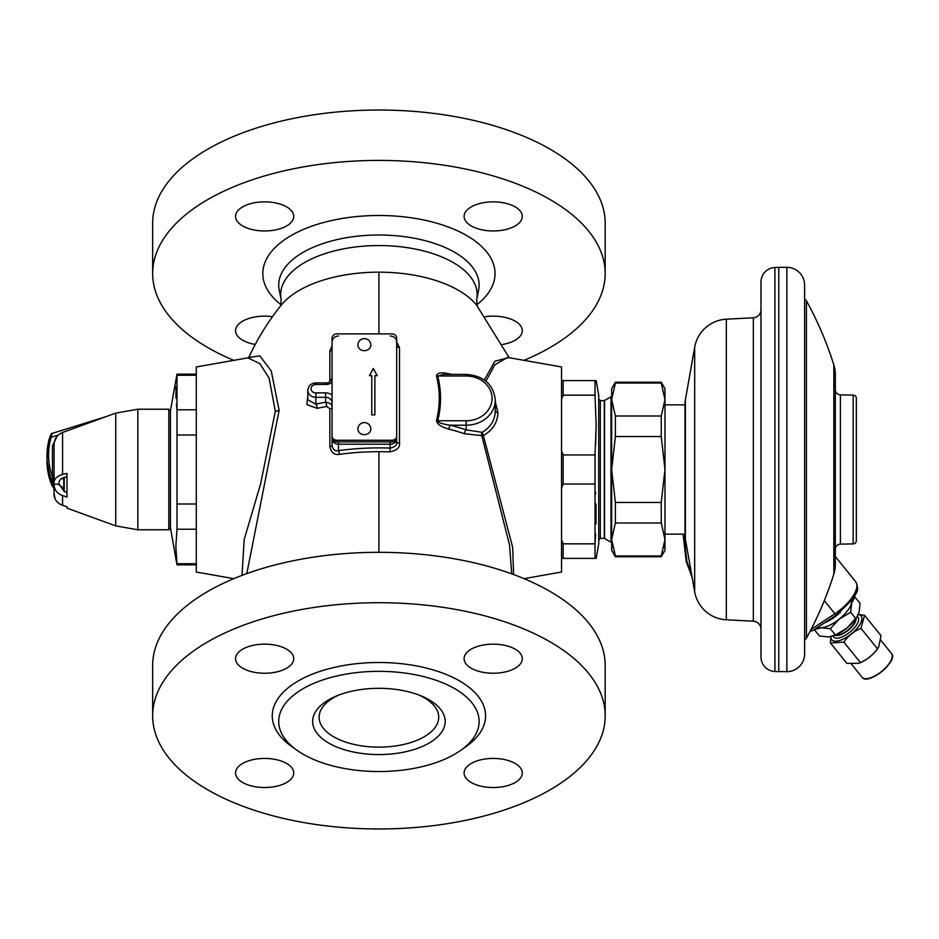 <?xml version="1.0" encoding="UTF-8"?>
<svg xmlns="http://www.w3.org/2000/svg" width="939" height="939" viewBox="0 0 939 939"><rect width="100%" height="100%" fill="white"/><g stroke="black" fill="none" stroke-linecap="round" stroke-linejoin="round"><path stroke-width="1.41" d="M836.426 614.975A3.228 0.681 -123.4 0 1 834.877 613.742A29.52 12.09 141 0 0 855.722 581.757C860.112 591.816 855.734 592.439 852.964 599.152L836.426 614.975L812.751 630.597L810.157 631.219M835.323 374.614A32.325 32.325 0 0 0 833.844 364.931L833.844 574.069A32.325 32.325 0 0 0 835.323 564.386L835.323 374.614M840.405 394.873L840.405 544.127L853.164 543.904L853.164 395.096L840.405 394.873A5.176 5.176 0 0 1 835.323 389.708M840.405 544.127A5.176 5.176 0 0 0 835.323 549.292M853.164 395.096A3.228 3.228 0 0 1 856.333 398.336L856.333 540.664A3.228 3.228 180 0 1 853.164 543.904M778.76 671.667L778.76 267.333L774.91 267.498L774.91 671.502L786.847 671.667A17.782 17.782 0 0 0 804.617 653.896L804.617 640.046L806.437 638.144A349.097 349.097 0 0 0 833.844 574.069M833.844 364.931A349.097 349.097 0 0 0 806.437 300.856L804.617 298.954L804.617 285.104L804.617 653.896M778.76 267.333L786.847 267.333A17.782 17.782 0 0 1 804.617 285.104M774.91 267.498A14.543 14.543 0 0 0 760.977 282.029L760.977 656.971A14.543 14.543 0 0 0 774.91 671.502M760.977 282.029L760.977 323.72M760.977 615.28L760.977 656.971M760.977 309.717A8.075 8.075 0 0 1 753.324 317.793L726.317 319.201A33.945 33.945 0 0 0 694.672 347.207L685.388 399.838A24.238 24.238 0 0 0 685.024 404.04L685.024 534.96A24.238 24.238 0 0 0 685.388 539.162L694.672 591.793A33.945 33.945 0 0 0 726.317 619.799L753.324 621.207A8.075 8.075 0 0 1 760.977 629.283M664.976 534.15L685.024 534.15M664.976 404.85L685.024 404.85M615.385 383.03L611.653 399.521L611.653 388.687L615.385 382.232L615.385 383.03L661.244 383.03L661.244 382.232L664.976 388.687L664.976 399.521L661.244 416L661.244 436.541L664.976 469.5L661.244 502.459L661.244 523L664.976 539.479L661.244 555.97L615.385 555.97L615.385 556.768L611.653 550.313L611.653 539.479L615.385 555.97L613.883 552.144M615.385 523L615.385 502.459L611.653 469.5L615.385 436.541L615.385 416L611.653 399.521L611.653 539.479L615.385 523L661.244 523M612.568 547.531L612.028 544.655M661.244 383.03L664.976 399.521L664.976 550.313L661.244 556.768L662.746 552.144M664.061 547.531L664.601 544.655M615.385 416L661.244 416M615.385 436.541L661.244 436.541M615.385 502.459L661.244 502.459M691.62 574.492L686.902 561.628L686.245 561.628L683.087 534.15M683.745 534.15L686.902 561.628M692.137 577.45L686.245 561.628M826.343 621.63A21.82 8.932 -39 0 0 836.332 615.35A21.82 8.932 -39 0 0 838.234 613.73M833.116 636.032A15.717 6.444 -39 0 0 833.621 637.006A15.717 6.444 141 0 0 849.901 632.123A15.717 6.444 141 0 0 858.082 617.228A15.717 6.444 -39 0 0 857.237 616.536M855.746 618.801A13.58 5.564 141 0 1 848.117 629.916A13.58 5.564 141 0 1 835.651 635.046M814.336 629.693L819.442 635.996L828.714 636.924L835.417 634.999L830.322 628.684L821.167 627.757L814.336 629.541M854.49 596.735L860.065 603.143L859.103 612.169L856.509 617.662A22.63 9.273 141 0 1 846.896 628.085L846.579 628.344A22.63 9.273 141 0 1 834.384 635.55L833.374 635.938M846.579 628.344L835.417 634.999M857.084 616.77L846.896 628.085M855.734 618.566L850.64 612.263L839.325 619.047L830.322 628.684M854.971 596.84L851.65 603.12L850.64 612.263M852.025 600.467A22.63 9.273 141 0 1 851.65 603.12A22.63 9.273 141 0 1 839.325 619.047A22.63 9.273 141 0 1 821.167 627.757A22.63 9.273 141 0 1 817.693 627.334M840.593 611.982A22.63 9.273 141 0 1 824.559 622.803M835.111 635.269A13.839 5.669 -39 0 0 848.34 630.198A13.839 5.669 -39 0 0 856.075 618.332M858.246 614.599A18.909 7.747 141 0 1 861.18 615.996A18.909 7.747 141 0 1 851.344 633.907A18.909 7.747 141 0 1 831.766 639.776A18.909 7.747 141 0 1 831.027 636.619M858.281 614.505L864.584 615.327L860.934 628.297C853.95 631.301 848.246 635.903 843.844 642.112L830.405 642.969L830.921 636.63M864.584 615.327L881.087 635.738L878.575 647.194L877.449 648.708C873.047 654.917 867.343 659.53 860.359 662.535L858.633 663.321L846.908 663.38L830.405 642.969M860.934 628.297L877.449 648.708M878.575 647.194L878.047 648.027A18.909 7.747 141 0 1 859.561 662.981L858.633 663.321M843.844 642.112L860.359 662.535M880.841 640.328L891.487 653.485A18.909 7.747 141 0 1 881.662 671.397A18.909 7.747 141 0 1 862.084 677.265L851.438 664.096M378.922 552.32A226.264 113.138 0 0 1 605.186 665.446L605.186 715.835A226.264 113.138 0 0 1 378.922 828.973A226.264 113.138 180 0 1 152.658 715.835L152.658 665.446A226.264 113.138 180 0 1 378.922 552.32L378.922 451.682A147.834 73.911 0 0 1 389.99 451.882C396.915 450.38 400.084 447.457 399.486 443.126L399.486 347.559L396.692 342.148M152.658 715.835A226.264 113.138 180 0 1 378.922 602.709A226.264 113.138 0 0 1 605.186 715.835M493.198 758.43A29.086 14.543 0 0 1 522.295 772.985A29.086 14.543 0 0 1 493.198 787.528A29.086 14.543 0 0 1 464.112 772.985A29.086 14.543 0 0 1 493.198 758.43M493.198 644.154A29.086 14.543 0 0 1 522.295 658.697A29.086 14.543 0 0 1 493.198 673.24A29.086 14.543 0 0 1 464.112 658.697A29.086 14.543 0 0 1 493.198 644.154M264.634 644.154A29.086 14.543 0 0 1 293.731 658.697A29.086 14.543 0 0 1 264.634 673.24A29.086 14.543 0 0 1 235.548 658.697A29.086 14.543 0 0 1 264.634 644.154M264.634 758.43A29.086 14.543 0 0 1 293.731 772.985A29.086 14.543 0 0 1 264.634 787.528A29.086 14.543 0 0 1 235.548 772.985A29.086 14.543 0 0 1 264.634 758.43M378.922 671.338A100.203 50.107 0 0 1 479.125 721.434A100.203 50.107 0 0 1 378.922 771.541A100.203 50.107 180 0 1 278.719 721.434A100.203 50.107 180 0 1 378.922 671.338M378.922 688.31A66.258 33.135 0 0 1 421.212 695.928A66.258 33.135 0 0 1 441.248 732.678A66.258 33.135 0 0 1 378.922 754.569A66.258 33.135 180 0 1 316.584 732.678A66.258 33.135 180 0 1 336.62 695.928A66.258 33.135 180 0 1 378.922 688.31M419.064 695.083A59.803 29.895 0 0 1 438.713 717.243A59.803 29.895 0 0 1 378.922 747.139A59.803 29.895 180 0 1 319.119 717.243A59.803 29.895 180 0 1 338.779 695.083M242.016 575.372L244.175 539.608L260.678 483.644L275.315 411.259L269.117 378.135L259.821 363.639L247.884 357.865L196.286 366.961L196.286 572.039L233.788 578.659M246.804 573.6L279.118 410.366L271.254 371.011L259.833 355.869L248.765 357.477M332.054 345.928L329.859 350.975L329.847 381.586M307.804 395.636L306.9 404.674L317.182 408.359A154.536 77.268 0 0 1 326.678 406.481L329.847 408.77L329.859 446.541C331.15 452.516 334.307 455.122 339.355 454.37A3.228 0.751 82.1 0 0 338.51 450.65A150.991 75.496 0 0 1 390.225 448.103C394.943 447.14 397.103 445.121 396.692 442.058L396.692 441.518M329.859 350.975A3.228 2.113 180 0 0 332.054 348.968M332.054 352.9L332.054 356.879M332.054 378.135L332.054 382.173M508.692 357.642L494.9 361.186L484.36 379.99M451.366 374.379A153.069 76.54 180 0 0 448.901 373.734C440.896 372.067 436.764 372.865 436.518 376.105C440.191 390.847 440.191 405.625 436.518 420.426C436.858 424.041 440.99 426.94 448.901 429.135A153.069 76.54 0 0 1 464.394 433.712L481.789 435.637L509.572 545.16L511.72 573.858M389.99 451.882L390.225 444.194A6.467 5.599 0 0 0 396.692 438.595L396.692 442.058A3.228 1.08 0 0 0 399.486 443.126M329.859 446.541A3.228 1.056 180 0 0 332.054 445.544C332.922 449.699 335.07 451.401 338.51 450.65L338.51 444.194L390.225 444.194L390.225 441.882M326.678 406.481A3.228 0.951 79.8 0 0 325.587 402.256C330.082 402.761 332.23 404.463 332.054 407.373L332.054 411.939M332.054 436.412L332.054 443.431M317.182 408.359A3.228 1.115 77.7 0 0 315.891 404.181A157.764 78.888 0 0 1 325.587 402.256L325.587 397.303A6.467 5.599 180 0 1 332.054 402.901L332.054 445.544M332.054 382.349A9.695 8.392 180 0 1 325.587 384.497L315.891 384.497L315.891 382.877C311.02 383.265 308.332 385.741 307.804 390.307L307.804 399.803L315.891 404.181L315.891 397.303L325.587 397.303L325.587 392.889A9.695 8.392 180 0 1 332.054 395.026M396.645 438.302A3.228 1.62 0 0 1 396.692 438.595L396.692 345.482A3.228 2.101 -0 0 0 399.486 347.559M332.054 402.901L332.054 407.373A3.228 1.479 180 0 1 329.847 408.77M524.044 360.341A226.264 113.138 0 0 0 605.186 273.554A226.264 113.138 0 0 0 378.922 160.416A226.264 113.138 180 0 0 152.658 273.554A226.264 113.138 180 0 0 233.788 360.341M493.198 230.959A29.086 14.543 180 0 0 522.295 216.404A29.086 14.543 180 0 0 493.198 201.862A29.086 14.543 180 0 0 464.112 216.404A29.086 14.543 180 0 0 493.198 230.959M264.634 230.959A29.086 14.543 180 0 0 293.731 216.404A29.086 14.543 180 0 0 264.634 201.862A29.086 14.543 180 0 0 235.548 216.404A29.086 14.543 180 0 0 264.634 230.959M502.588 344.46A29.086 14.543 180 0 0 522.295 330.692A29.086 14.543 180 0 0 493.198 316.138A29.086 14.543 180 0 0 485.369 316.678M272.463 316.678A29.086 14.543 180 0 0 264.634 316.138A29.086 14.543 180 0 0 235.548 330.692A29.086 14.543 180 0 0 255.244 344.46M152.658 273.554L152.658 223.165A226.264 113.138 180 0 1 378.922 110.027A226.264 113.138 0 0 1 605.186 223.165L605.186 273.554M485.933 381.164L494.853 364.743L507.576 357.442L561.545 366.961L561.545 572.039L524.044 578.659M495.287 401.892L497.952 412.62C497.611 422.421 492.752 430.085 483.385 435.602L512.647 547.284L513.61 574.551M464.394 433.712A3.228 1.561 108.6 0 1 466.19 429.874L482.177 432.339A3.228 2.324 81.1 0 0 481.789 435.637A3.228 0.845 171 0 0 483.385 435.614M448.901 429.135A3.228 1.279 104.4 0 1 450.38 425.203A156.285 78.148 0 0 1 466.19 429.874L466.19 425.203A29.086 25.189 0 0 0 495.287 400.002L495.287 411.036C494.97 420.109 490.604 427.21 482.177 432.339L483.385 435.602M436.518 420.426L437.727 420.778C438.079 422.609 442.292 424.076 450.38 425.203L466.19 425.203L466.19 420.778A25.858 22.395 0 0 0 492.048 398.382A25.858 22.395 0 0 0 466.19 375.999L437.727 375.999C441.471 390.894 441.471 405.824 437.727 420.778L466.19 420.778M436.518 376.105A3.228 1.573 165.6 0 0 437.727 375.999L443.924 374.379L466.19 374.379L466.19 375.999M448.901 373.734A3.228 1.279 -75.6 0 0 449.006 374.379M332.054 436.06L332.054 437.68A4.848 4.202 0 0 0 336.901 441.882L391.845 441.882A4.848 4.202 0 0 0 396.692 437.68L396.692 338.087A4.848 4.202 0 0 0 391.845 333.885L336.901 333.885A4.848 4.202 0 0 0 332.054 338.087L332.054 436.06A4.848 4.202 0 0 0 336.901 440.262L391.845 440.262A4.848 4.202 0 0 0 396.692 436.06M371.762 414.874L374.884 414.874L374.884 375.682L377.232 375.682L373.323 368.417L369.403 375.682L371.762 375.682L371.762 414.874L371.762 375.846M373.323 368.417L369.485 375.682M377.149 375.682L373.323 368.581M374.884 414.874L374.884 375.846M370.835 429.064A6.467 5.599 180 0 1 364.367 434.663A6.467 5.599 0 0 1 357.912 429.064A6.467 6.467 0 0 1 364.367 422.597A6.467 6.467 0 0 1 370.835 429.064M370.835 345.083A6.467 5.599 180 0 1 364.367 350.681A6.467 5.599 0 0 1 357.912 345.083A6.467 6.467 0 0 1 364.367 338.615A6.467 6.467 0 0 1 370.835 345.083M598.718 539.96L600.338 538.352L600.338 400.648L604.282 400.648L604.282 538.352L610.996 542.226L610.996 396.774L611.653 396.774M596.159 558.388L598.718 543.916L598.718 395.084L596.159 380.612M596.03 523.939L596.03 503.961M595.643 493.996L595.549 492.13M595.643 445.004L596.159 425.05L595.021 454.946L563.165 454.946L561.545 450.826M595.021 395.178L595.021 380.612L561.545 380.612M561.545 399.286L563.165 395.166L595.021 395.166L596.159 425.05M563.165 395.166L563.165 380.612M595.021 454.946L595.021 484.055L563.165 484.055L563.165 454.946M595.021 484.055L595.021 558.388L563.165 558.388L563.165 543.834L561.545 539.714M595.643 533.939L595.021 543.834L563.165 543.834M561.545 488.174L563.165 484.055M561.545 558.388L563.165 558.388M604.563 538.517L604.563 400.483M170.428 411.317L170.428 528.164L170.428 410.836L176.99 374.145L176.368 380.976M196.286 529.22L176.99 529.22L175.839 546.486L176.99 529.22L176.99 375.26L196.286 375.26M196.286 563.74L176.99 563.74L176.99 564.855L170.428 527.683M176.99 563.74L175.839 546.486M175.98 386.751L175.98 398.289M176.368 404.04L176.99 409.78L196.286 409.78M196.286 504.008L176.99 504.008M196.286 434.992L176.99 434.992M168.809 529.784L168.809 409.216L137.845 409.216L137.845 529.784L168.809 529.784L170.428 528.164M58.911 483.843C58.734 480.803 60.507 478.655 64.228 477.411L64.228 491.543L58.911 483.843M63.758 477.54L63.758 488.397L58.911 484.665M55.143 498.985L54.063 493.949M54.063 479.477L54.063 475.909A1.62 0.81 0 0 1 52.455 476.719L52.455 445.884A1.62 0.81 0 0 0 54.063 445.074L54.063 483.914C53.676 479.336 56.516 476.179 62.573 474.43L62.573 432.468L115.732 413.113L115.732 525.887L66.998 508.14L66.998 506.743L62.573 505.299C57.126 503.222 54.286 499.513 54.063 494.196L54.063 484.242L58.911 484.242M54.063 483.914L54.063 484.501C54.274 489.806 57.115 493.503 62.573 495.604L66.998 497.048L66.998 473.432L62.573 474.43M66.998 476.719L64.228 477.411M64.228 491.543L66.998 492.459M54.063 486.296L54.063 487.423M54.063 478.28A1.62 0.681 0 0 1 52.842 478.925L52.455 476.719A82.421 71.387 180 0 1 51.176 437.269L52.161 433.419L106.095 416.623M52.842 485.334C53.946 489.372 53.946 487.235 52.842 478.925A1.62 0.763 -22.1 0 0 51.727 480.052A84.04 72.784 180 0 1 46.95 455.873A84.04 72.784 180 0 1 49.603 437.727A1.62 0.786 16.6 0 1 49.626 437.621A1.62 0.786 16.6 0 1 51.176 437.269L58.288 435.05M52.455 445.884L57.103 436.283M51.727 484.9A1.62 0.763 157.9 0 0 51.751 485.04L46.95 460.732A84.04 72.784 0 0 0 51.727 484.9C54.192 488.89 54.192 487.271 51.727 480.052M63.758 478.714L61.34 478.714M824.301 600.655L834.877 613.742L811.073 629.447M806.437 300.856L806.437 638.144M786.847 671.667L786.847 267.333M753.324 317.793L753.324 621.207M726.317 319.201L726.317 619.799M694.672 347.207L694.672 591.793M685.388 399.838L685.388 539.162M892.05 657.734A18.428 7.547 141 0 1 881.815 671.585A18.428 7.547 141 0 1 866.122 678.697M294.588 748.5A106.67 53.335 180 0 1 283.144 692.36A106.67 53.335 180 0 1 378.922 662.5A106.67 53.335 0 0 1 474.688 692.36A106.67 53.335 0 0 1 463.244 748.5M279.118 410.366A8.075 4.038 -0 0 1 275.315 411.259M248.518 357.982C257.368 338.826 268.284 321.197 281.254 305.105A105.321 52.666 180 0 1 378.922 272.157L378.922 333.885M339.355 454.37A147.834 73.911 0 0 1 378.922 451.682M378.922 272.157A105.321 52.666 0 0 1 476.578 305.105L509.196 357.724M325.587 384.497L325.587 382.877L315.891 382.877M315.891 384.497A4.848 4.202 0 0 0 311.032 388.687A4.848 4.202 0 0 0 315.891 392.889L325.587 392.889M332.054 377.713L332.054 377.713C330.974 381.48 328.814 383.194 325.587 382.877M338.51 441.882L338.51 444.194A6.467 5.599 0 0 1 332.054 438.595A3.228 1.62 180 0 1 332.101 438.302M315.891 392.889L315.891 397.303A8.075 6.996 0 0 1 307.804 390.307M280.62 305.985L281.172 299.694A98.255 49.121 180 0 1 378.922 245.56A98.255 49.121 0 0 1 476.66 299.694L477.212 305.985M476.66 299.694L478.597 290.21A100.203 50.107 0 0 0 378.922 235.008A100.203 50.107 180 0 0 279.235 290.21L281.172 299.694M281.054 304.799A116.119 58.065 180 0 1 277.087 245.654A116.119 58.065 180 0 1 378.922 215.489A116.119 58.065 0 0 1 480.756 245.654A116.119 58.065 0 0 1 476.789 304.799M495.287 411.036A3.228 1.62 180 0 0 497.952 412.62M391.845 441.882L391.845 440.262M336.901 441.882L336.901 440.262M62.573 495.604L62.573 505.299M54.063 488.89L51.751 485.04A1.62 0.763 157.9 0 0 51.833 485.17M855.722 581.757L835.323 556.522M615.385 556.768L661.244 556.768M615.385 382.232L661.244 382.232M891.487 653.485C898.999 660.786 867.636 686.139 862.084 677.265M248.858 357.383L247.884 357.865M338.51 335.986C334.624 336.303 332.476 338.31 332.054 342.019M396.692 342.019C396.27 338.31 394.122 336.303 390.225 335.986M495.287 400.002C493.468 384.344 483.773 375.8 466.19 374.379M610.996 542.226L611.653 542.226M604.282 400.648L610.996 396.774M600.338 400.648L598.718 399.04M600.338 538.352L604.282 538.352M196.286 374.145L176.99 374.145M196.286 564.855L176.99 564.855M170.428 410.836L168.809 409.216M115.732 525.887L137.845 529.784M115.732 413.113L137.845 409.216M54.063 445.074L54.063 444.617C54.356 438.783 57.197 434.734 62.573 432.468M54.122 495.628L54.063 494.384M54.063 481.061L54.063 481.942M54.063 482.587L54.063 484.195M54.063 485.51L54.063 486.731M54.063 489.055L53.899 489.888M52.161 433.419C51.798 432.75 50.952 434.158 49.626 437.621L46.95 460.732"/></g></svg>
